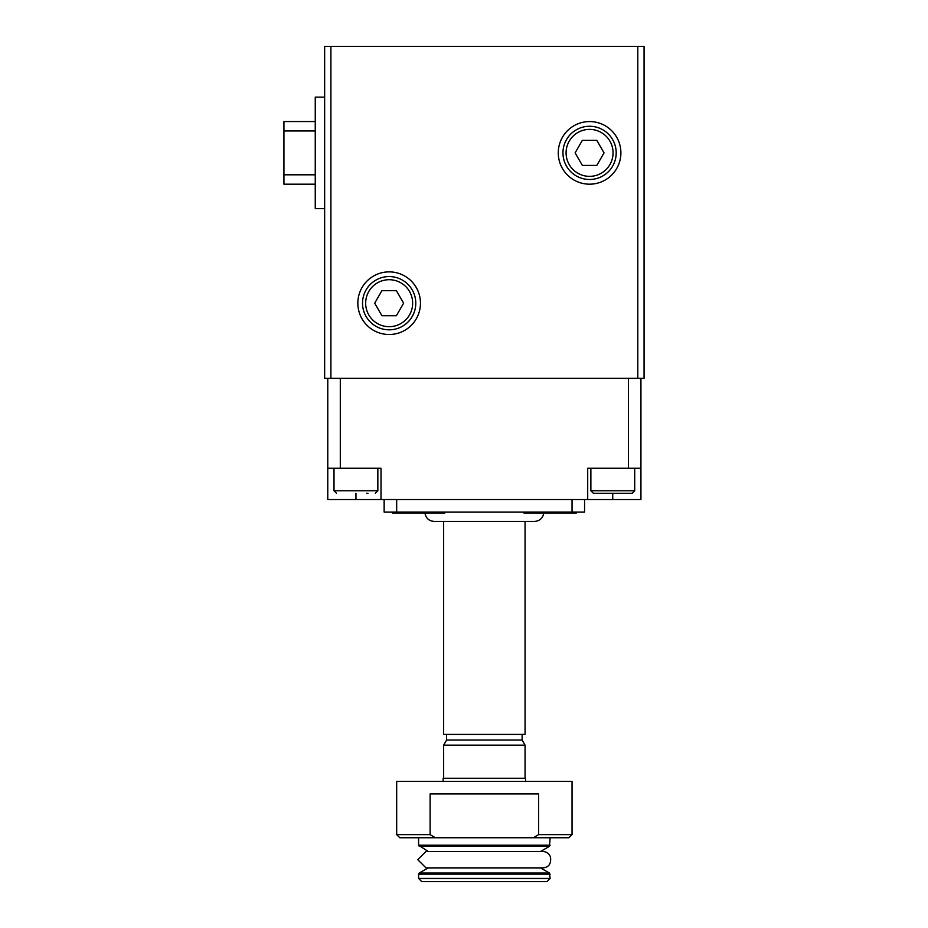 <?xml version="1.0" encoding="UTF-8"?>
<svg xmlns="http://www.w3.org/2000/svg" width="928" height="928" viewBox="0 0 928 928"><rect width="100%" height="100%" fill="white"/><g stroke="black" fill="none" stroke-linecap="round" stroke-linejoin="round"><path stroke-width="1.39" d="M637.803 46.4L324.649 46.4L324.649 378.346L644.067 378.346L644.067 46.4L637.803 46.4L637.803 378.346M640.935 378.346L640.935 499.542L381.014 499.542L381.014 468.222L327.77 468.222L327.77 378.346M640.935 468.222L587.702 468.222L587.702 499.542M355.958 493.278L355.958 499.542L327.77 499.542L327.77 468.222M355.958 499.542L381.014 499.542M533.368 837.752L568.91 837.752L572.042 834.632L572.042 781.388L396.674 781.388L396.674 834.632L430.116 834.632L435.336 837.752L533.368 837.752L538.6 834.632L572.042 834.632M396.674 834.632L399.806 837.752L435.336 837.752L433.817 836.87M430.116 834.632L430.116 793.916L538.6 793.916L538.6 834.632M384.146 499.542L384.146 512.07L584.57 512.07L584.57 499.542M620.89 152.876A31.32 31.32 0 0 1 573.922 179.997A31.32 31.32 0 0 1 573.922 125.756A31.32 31.32 0 0 1 620.89 152.876M420.465 303.189A31.32 31.32 0 0 1 373.497 330.31A31.32 31.32 0 0 1 373.497 276.068A31.32 31.32 0 0 1 420.465 303.189M330.902 46.4L330.902 378.346M550.118 878.468L418.586 878.468L421.718 881.6L546.986 881.6L550.118 878.468L549.492 873.062L419.212 873.062L418.586 874.141L550.118 874.141M418.586 878.468L418.586 874.141M425.987 867.889L542.729 867.889C546.105 867.68 551.708 866.195 550.49 857.02C549.086 853.516 546.499 851.672 542.729 851.475L425.987 851.475L417.774 859.676L425.987 867.889L428.179 867.889L419.212 873.062M425.987 851.475L428.179 851.475L418.586 845.211L418.586 837.752M443.155 781.388L443.155 778.256L525.561 778.256L525.561 781.388M443.642 778.256L443.642 745.149L525.062 745.149L525.062 778.256M443.642 745.149L446.588 740.057L522.128 740.057L525.062 745.149M446.588 740.057L446.588 734.419M443.642 521.466L443.642 734.419L525.062 734.419L525.062 521.466M424.85 512.07C425.407 517.778 428.539 520.91 434.246 521.466L534.458 521.466C540.166 520.91 543.298 517.778 543.854 512.07M444.837 512.07L444.837 513.01L392.347 513.01L392.347 512.07M576.358 512.07L576.358 513.01L523.879 513.01L523.879 512.07M366.653 493.278L367.952 493.278M336.504 493.278L333.999 490.773L333.999 468.222M593.375 493.278L632.2 493.278L593.375 493.278L590.869 490.773L590.869 468.222M374.692 303.189L381.918 315.717L396.384 315.717L403.622 303.189L396.384 290.661L381.918 290.661L374.692 303.189M415.779 303.189A26.622 26.622 0 0 1 375.84 326.25A26.622 26.622 0 0 1 375.84 280.14A26.622 26.622 0 0 1 415.779 303.189M575.116 152.876L582.343 165.404L596.808 165.404L604.047 152.876L596.808 140.348L582.343 140.348L575.116 152.876M616.192 152.876A26.622 26.622 0 0 1 576.265 175.926A26.622 26.622 0 0 1 576.265 129.827A26.622 26.622 0 0 1 616.192 152.876M324.649 208.614L315.253 208.614L315.253 97.127L324.649 97.127M315.253 121.556L283.933 121.556L283.933 184.196L315.253 184.196M628.407 378.346L628.407 468.222M340.298 378.346L340.298 468.222M572.042 512.07L572.042 499.542M396.674 512.07L396.674 499.542M419.212 846.301L549.492 846.301L550.118 837.752M418.586 845.211L550.118 845.211M612.747 493.278L612.747 499.542M333.999 490.773L377.847 490.773L375.341 493.278M590.869 490.773L634.706 490.773L632.2 493.278M412.647 303.189A23.49 23.49 0 0 1 377.406 323.536A23.49 23.49 0 0 1 377.406 282.854A23.49 23.49 0 0 1 412.647 303.189M613.06 152.876A23.49 23.49 0 0 1 577.831 173.211A23.49 23.49 0 0 1 577.831 132.53A23.49 23.49 0 0 1 613.06 152.876M315.253 130.952L283.933 130.952M315.253 174.8L283.933 174.8M542.729 867.889L540.525 867.889L549.492 873.062M542.729 851.475L540.525 851.475L549.492 846.301M522.128 740.057L522.128 734.419M377.847 490.773L377.847 468.222M634.706 490.773L634.706 468.222"/></g></svg>
